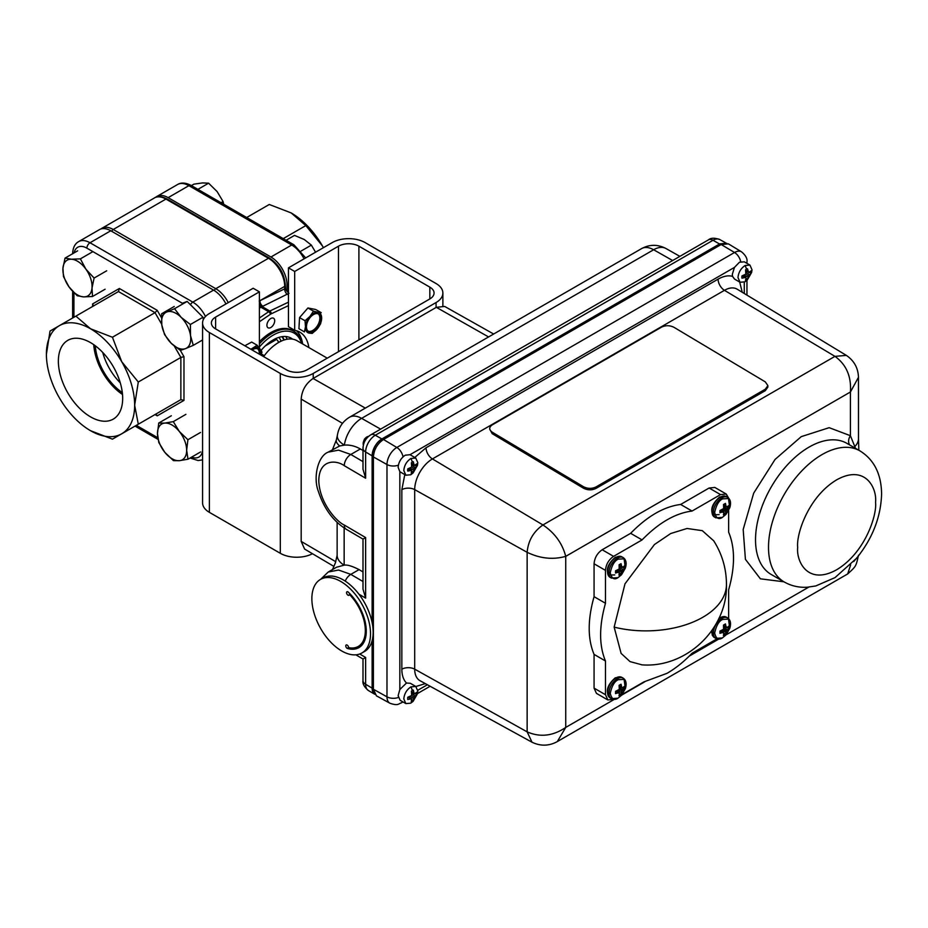 <?xml version="1.0" encoding="UTF-8"?>
<svg xmlns="http://www.w3.org/2000/svg" width="928" height="928" viewBox="0 0 928 928"><rect width="100%" height="100%" fill="white"/><g stroke="black" fill="none" stroke-linecap="round" stroke-linejoin="round"><path stroke-width="1.39" d="M259.388 343.894A43.314 25.01 -60 0 1 272.101 333.349A43.314 25.01 -60 0 1 293.758 331.203A43.314 25.01 -60 0 1 301.96 343.569M293.758 331.203L292.471 330.461A43.314 25.01 120 0 0 270.802 332.607A43.314 25.01 120 0 0 259.388 341.748M301.542 343.325A41.853 24.163 120 0 0 273.145 335.147A41.853 24.163 120 0 0 259.388 347.014M260.942 350.587A35.972 20.776 -60 0 1 291.125 338.163A35.972 20.776 -60 0 1 292.575 339.138M284.212 339.961A33.768 19.5 120 0 0 282.286 336.632M288.991 293.318L260.896 307.214A4.408 2.308 55.8 0 1 259.388 305.95M259.388 318.014L268.679 311.704A9.176 5.301 -60 0 1 269.248 311.356A9.176 5.301 -60 0 1 269.816 311.054L288.457 302.168M270.802 327.514A5.51 3.178 120 0 0 274.398 322.654A5.51 3.178 120 0 0 273.563 318.246A5.51 3.178 120 0 0 270.802 318.513A5.51 3.178 120 0 0 267.206 323.373A5.51 3.178 120 0 0 268.053 327.781A5.51 3.178 120 0 0 270.802 327.514M288.457 305.625L271.231 313.826A2.204 1.38 -115.5 0 0 269.816 311.054L262.032 306.553A4.408 2.749 64.5 0 1 259.388 302.853M259.179 301.032L284.699 288.863L284.699 287.541M262.81 306.182A4.408 2.761 64.5 0 1 259.968 300.649L284.699 286.369A22.945 13.247 -120 0 0 268.47 258.274L165.938 199.068A22.945 13.247 -120 0 0 154.466 197.931C157.192 195.912 161.379 196.26 167.04 198.963A2.204 1.276 120 0 0 165.938 199.068L113.239 229.494A2.204 1.276 120 0 0 111.824 231.374M287.541 294.408A4.408 2.761 64.5 0 1 284.699 288.863L284.699 286.369A2.204 1.276 180 0 0 285.337 285.476L285.604 289.408L288.353 292.888M271.231 313.826A6.972 4.025 120 0 0 270.373 314.314L259.388 321.772M259.388 307.226A4.408 2.308 55.8 0 0 260.118 307.736L260.896 307.214L268.679 311.704A2.204 1.16 55.8 0 1 270.373 314.314M281.88 336.69A33.408 19.291 -60 0 1 283.898 340.066M281.08 341.202A31.204 18.015 120 0 0 278.876 337.398M280.372 341.539L278.446 342.281M264.329 355.668L261.29 353.916M191.4 185.6L193.882 184.162L202.548 182.92L208.603 183.187L217.129 191.597L223.056 201.515L223.706 204.253M221.003 202.698L223.056 201.515M197.908 189.358L208.603 183.187M80.376 258.866L71.41 259.225A20.636 11.913 60 0 1 85.933 269.213L80.376 258.866L92.904 251.627M77.662 250.815L65.053 258.1L62.953 268.064A20.636 11.913 60 0 1 71.41 259.225L65.053 258.1M94.099 278.064L85.933 269.213A20.636 11.913 60 0 1 92 288.04A20.636 11.913 60 0 1 83.532 296.879L92.498 296.508L92 288.04L94.099 278.064L106.708 270.79M69.008 286.891L77.175 295.742L83.532 296.879A20.636 11.913 -120 0 1 69.008 286.891A20.636 11.913 60 0 1 62.953 268.064L63.452 276.532L69.008 286.891M105.108 289.223L92.498 296.508M173.281 421.637L164.708 423.098A20.636 11.913 60 0 1 179.301 431.439L173.281 421.637L185.89 414.352M171.344 415.767L158.734 423.04L157.47 433.55A20.636 11.913 60 0 1 164.708 423.098L158.734 423.04M187.908 439.733L179.301 431.439A20.636 11.913 60 0 1 186.656 450.231A20.636 11.913 60 0 1 179.417 460.682L187.99 459.221L186.656 450.231L187.908 439.733L200.529 432.448M164.824 452.342L173.443 460.636L179.417 460.682A20.636 11.913 -120 0 1 164.824 452.342A20.636 11.913 60 0 1 157.47 433.55L158.816 442.54L164.824 452.342M200.599 451.948L187.99 459.221M190.379 324.498L181.157 317.353L174.545 308.699L166.796 311.97A20.636 11.913 60 0 1 181.157 317.353A20.636 11.913 60 0 1 190.53 335.669A20.636 11.913 60 0 1 185.53 348.615L193.291 345.344L190.53 335.669L190.379 324.498L202.988 317.225L203.325 319.615M182.387 303.282L187.166 301.426L202.988 317.225M187.166 301.426L174.545 308.699M174.255 306.46L161.646 313.745L161.797 324.916A20.636 11.913 60 0 1 166.796 311.97L161.646 313.745M171.17 343.232L180.38 350.39L185.53 348.615A20.636 11.913 -120 0 1 171.17 343.232A20.636 11.913 60 0 1 161.797 324.916L164.558 334.59L171.17 343.232M202.571 339.984L193.291 345.344M286.079 240.271L294.512 235.399L304.245 239.505L311.356 245.12L315.566 252.207M301.148 251.012L311.356 245.12M90.526 342.618A45.472 26.251 -120 0 0 68.278 340.089A45.472 26.251 -120 0 0 60.691 376.362A45.472 26.251 -120 0 0 90.526 416.858A45.472 26.251 -120 0 0 113.738 418.83A45.472 26.251 -120 0 0 120.095 382.243A45.472 26.251 -120 0 0 90.526 342.618M93.751 344.659A44.022 25.416 -120 0 0 122.519 394.481M95.282 345.761A41.888 24.186 -120 0 0 122.322 392.614M102.706 352.408A41.888 24.186 -120 0 0 120.28 382.858M134.653 405.211L138.295 382.011L121.73 361.723A62.408 36.03 60 0 1 134.653 405.211A62.408 36.03 60 0 1 121.73 433.782L138.295 424.224L134.653 405.211M90.526 430.696L112.439 439.153L121.73 433.782A62.408 36.03 60 0 1 90.526 430.696L90.526 430.696A62.408 36.03 60 0 1 59.322 397.752A62.408 36.03 60 0 1 46.4 354.264A62.408 36.03 60 0 1 59.322 325.693L50.031 331.052L46.4 354.264M90.526 328.779L75.887 316.135L59.322 325.693A62.408 36.03 60 0 1 90.526 328.779A62.408 36.03 60 0 1 121.73 361.723L112.439 337.235L90.526 328.779M72.628 253.854C72.86 247.811 74.866 243.739 78.625 241.628L99.4 229.645A22.759 13.143 60 0 1 110.78 230.77L213.568 290.116A22.759 13.143 60 0 1 225.945 303.955M180.31 350.343L183.976 356.688L183.976 400.386L157.215 415.837L156.298 414.572L155.011 414.572L180.867 399.643L180.867 357.431L174.29 346.063M183.976 400.386L180.867 399.643L138.295 424.224M183.976 356.688L180.867 357.431L138.295 382.011M112.439 337.235L155.011 312.655L157.215 310.335L161.426 317.631M75.887 316.135L118.459 291.554L119.364 288.48L157.215 310.335M92.603 303.932L92.603 306.472L93.252 305.358L92.603 303.932L119.364 288.48M112.439 439.153L155.011 414.572L157.215 415.837M322.387 245.874L323.396 247.683A62.408 36.03 -120 0 0 322.387 245.874A62.408 36.03 -120 0 0 291.183 212.941L305.822 225.585L322.387 245.874M246.686 217.523L269.271 204.485L291.183 212.93A62.408 36.03 -120 0 0 291.183 212.93A62.408 36.03 -120 0 0 290.893 212.767M287.03 291.578L287.03 284.873A22.759 13.143 -120 0 0 270.941 256.998L168.142 197.652A22.759 13.143 -120 0 0 156.762 196.516A22.759 13.143 -120 0 0 155.521 197.409M305.822 225.585L283.237 238.624M275.314 338.801L276.463 339.474A2.935 1.694 60 0 1 278.493 342.548M261.928 352.652A2.935 1.694 -120 0 0 261.151 350.343M259.388 348.058L259.388 291.844L253.158 288.248L209.38 313.513A23.258 13.433 0 0 0 202.571 323.014A23.258 13.433 0 0 0 209.38 332.514L280.314 373.462A23.258 13.433 0 0 0 313.212 373.462L436.067 302.54A23.258 13.433 0 0 0 442.876 293.039A23.258 13.433 0 0 0 436.067 283.539L365.133 242.591A23.258 13.433 0 0 0 332.236 242.591L288.457 267.856L288.457 326.702L294.686 330.298A45.518 26.286 -60 0 1 299.802 332.143A45.518 26.286 -60 0 1 308.85 347.548M202.571 323.014L202.571 502.86A23.258 13.433 0 0 0 209.38 512.349L280.314 553.308A23.258 13.433 0 0 0 312.469 553.714M259.388 291.844L215.609 317.109A14.454 8.34 0 0 0 211.375 323.014A14.454 8.34 0 0 0 215.609 328.906L286.543 369.866A14.454 8.34 0 0 0 306.982 369.866L429.838 298.944A14.454 8.34 0 0 0 434.06 293.039A14.454 8.34 0 0 0 429.838 287.135L358.904 246.187A14.454 8.34 0 0 0 338.465 246.187L294.686 271.463L294.686 330.298M294.686 271.463L288.457 267.856M296.473 330.716A45.518 26.286 -60 0 1 302.621 343.952M252.172 350.018A10.022 5.788 -60 0 1 257.996 348.998A10.022 5.788 -60 0 1 259.225 350.204A10.022 5.788 -60 0 1 260.026 354.554M257.59 348.8A10.022 5.788 -60 0 1 258.448 349.752A10.022 5.788 -60 0 1 259.237 354.102M261.012 355.122L261.603 352.199L257.184 345.239L250.885 349.276M260.896 355.064A11.449 6.612 120 0 0 260.118 349.137A11.449 6.612 120 0 0 253.228 348.186A11.449 6.612 120 0 0 251.291 349.508M244.818 345.773L251.674 342.061L257.184 345.239M309.604 331.783A10.022 5.788 -60 0 1 308.537 331.389A10.022 5.788 -60 0 1 308.073 320.67A10.022 5.788 -60 0 1 317.504 313.641A10.022 5.788 -60 0 1 318.559 314.035A10.022 5.788 -60 0 1 319.023 324.742A10.022 5.788 -60 0 1 309.604 331.783M318.153 313.838A10.022 5.788 -60 0 1 318.072 324.638A10.022 5.788 -60 0 1 308.827 331.331A10.022 5.788 -60 0 1 308.166 331.134M313.455 311.158L307.945 307.98L315.717 309.511L321.227 312.69L318.06 312.342A11.449 6.612 120 0 0 309.987 316.378A11.449 6.612 120 0 0 305.474 326.749L304.43 331.899L298.932 328.721L299.558 317.585L305.057 320.763L305.474 326.749A11.449 6.612 120 0 0 309.047 333.082A11.449 6.612 120 0 0 317.121 329.046L320.601 323.826L321.633 318.675A11.449 6.612 120 0 0 318.06 312.342L313.455 311.158L309.987 316.378L305.057 320.763M307.945 307.98L299.558 317.585M309.047 333.082L312.202 333.43L317.121 329.046A11.449 6.612 120 0 0 321.633 318.675M327.248 358.173L296.948 340.68A36.714 21.193 120 0 0 278.597 342.49A36.714 21.193 120 0 0 263.622 356.63M744.894 281.834L740.045 282.263L737.992 277.6C738.468 272.426 740.846 268.401 745.103 265.524L749.952 265.095L752.005 269.758L751.634 272.461L747.26 280.036L744.894 281.834A16.008 9.384 -119.2 0 0 746.379 279.873L745.428 280.291L746.066 278.296L747.33 279.224L746.379 279.873M747.33 279.224L750.938 273.11L750.972 270.883L748.699 272.507L747.469 268.749L745.567 269.816L745.834 274.108L741.959 275.929L741.843 277.101L741.936 278.145L745.787 277.449L746.066 278.296M410.71 474.776L405.861 475.206L403.808 470.542C404.283 465.357 406.661 461.332 410.918 458.467L415.767 458.038L417.82 462.701L417.449 465.404L413.076 472.978L410.71 474.776A16.008 9.384 -119.2 0 0 412.194 472.816L411.243 473.234L411.603 470.392L407.752 471.088L407.659 470.032L407.775 468.872L411.649 467.051L411.382 462.747L413.285 461.68L413.981 464.452L411.522 463.304M642.083 664.866L630.042 661.606L621.11 653.393L614.15 627.131L624.985 583.828L654.426 544.55L670.7 533.53L687.045 528.473L702.299 530.665L713.713 540.815M620.739 568.029L619.939 569.548M625.368 568.098L621.551 574.71L618.06 577.587C614.313 580.209 611.703 578.608 610.253 572.796C611.877 565.268 614.556 560.709 618.303 559.132L624.08 558.83L625.368 568.098C626.852 563.192 626.145 559.712 623.233 557.624L621.841 556.823A11.82 6.821 -60 0 0 616.064 557.334A11.82 6.821 -60 0 0 607.573 571.741A11.82 6.821 -60 0 0 610.021 577.297C605.207 571.254 606.97 564.572 615.299 557.264L621.841 556.823M725.615 506.607L725.093 507.836M724.339 509.275L723.515 510.539M729.768 507.825L725.951 514.425L722.471 517.302C718.713 519.935 716.103 518.334 714.653 512.523C716.277 504.983 718.968 500.436 722.703 498.858L728.48 498.556L729.768 507.825C731.264 502.918 730.556 499.426 727.633 497.35L726.253 496.55A11.82 6.821 -60 0 0 720.464 497.06A11.82 6.821 -60 0 0 711.985 511.467A11.82 6.821 -60 0 0 714.432 517.024C709.607 510.98 711.37 504.298 719.71 496.99L726.253 496.55M621.215 687.439L620.693 688.669M620.043 689.91L619.115 691.372M625.368 688.657L621.551 695.258L618.06 698.134C614.313 700.756 611.703 699.167 610.253 693.355C611.877 685.815 614.556 681.268 618.303 679.69L624.08 679.389L625.368 688.657C626.852 683.75 626.145 680.259 623.233 678.182L621.841 677.382A11.82 6.821 -60 0 0 616.064 677.892A11.82 6.821 -60 0 0 607.573 692.3A11.82 6.821 -60 0 0 610.021 697.856C605.207 691.812 606.97 685.131 615.299 677.823L621.841 677.382M729.768 628.384L725.951 634.984L722.471 637.861C718.713 640.482 716.103 638.893 714.653 633.082C716.277 625.542 718.968 620.983 722.703 619.417L728.48 619.104L729.768 628.384C731.264 623.477 730.556 619.985 727.633 617.909L726.253 617.108A11.82 6.821 -60 0 0 720.464 617.619A11.82 6.821 -60 0 0 718.724 618.802M410.71 703.169L405.861 703.61L403.808 698.946C404.283 693.761 406.661 689.736 410.918 686.871L415.767 686.442L417.82 691.093L417.449 693.796L413.076 701.382L410.71 703.169A16.008 9.384 -119.2 0 0 412.194 701.22L411.243 701.638L411.603 698.784L407.752 699.492L407.659 698.436L407.775 697.276L411.649 695.455L411.382 691.151L413.285 690.084L413.981 692.856L411.522 691.708M749.952 265.095L744.291 261.824L739.43 262.253L734.466 267.392L732.32 274.328L732.54 276.347L734.489 279.061L740.045 282.263M415.767 458.038L410.014 454.708L405.258 455.196C400.989 458.061 398.622 462.086 398.135 467.271L399.84 471.702L405.861 475.206M716.973 638.858L692.056 653.242C684.04 661.618 675.712 668.299 667.058 673.31L643.951 681.871L622.305 694.364M613.698 699.329L607.863 699.956L605.485 694.712L605.485 660.991C599.001 645.494 599.001 626.261 605.485 603.27L605.485 570.384C605.972 564.421 608.675 559.746 613.594 556.359L642.072 539.91C658.729 522.789 675.398 513.172 692.056 511.05L720.534 494.612L726.264 494.044L728.561 498.034M720.232 510.435L722.483 512.012L719.942 512.766L719.966 510.516L723.689 508.544L723.515 504.484L725.452 503.405L726.009 506.015L723.608 504.89M405.861 703.61L400.188 700.327L398.135 695.675L399.84 689.516L406.487 683.031C403.425 679.864 401.882 675.271 401.836 669.227A9.176 5.301 180 0 1 414.7 669.169A25.068 14.465 120 0 0 420.048 680.723L532.022 742.226L527.139 731.856L527.139 552.311C528.183 540.757 533.449 531.64 542.938 524.958C554.735 532.892 562.333 543.367 565.732 556.359L850.419 391.999C851.452 376.443 846.301 364.565 834.956 356.364L846.382 355.401L737.134 289.176A25.068 14.465 120 0 0 724.443 290.325L432.425 458.931L542.938 524.958L834.956 356.364L724.443 290.325A9.176 5.301 -120 0 1 718.075 279.154C723.411 276.126 728.236 275.187 732.54 276.347M700.443 244.389L699.84 244.841M700.396 244.424L699.677 244.922M702.287 243.414L700.686 244.342M368.787 436.218L367.314 436.717M366.258 437.332L363.173 442.679M363.347 445.185L363.173 443.886C363.405 440.823 364.518 438.596 366.502 437.192L364.46 439.095L363.184 443.433M363.196 444.489A6.02 3.48 -60 0 1 363.173 443.955A6.02 3.48 -60 0 1 364.82 439.188L363.463 444.709M347.988 591.878A36.088 20.474 60.9 0 1 366.27 631.168A36.088 20.474 60.9 0 1 358.776 647.709A36.088 20.474 60.9 0 1 347.153 648.37L348.58 647.57A2.018 1.148 60.9 0 1 348.58 647.605A34.742 19.708 60.9 0 0 358.115 646.526A34.742 19.708 60.9 0 0 365.33 630.599A34.742 19.708 60.9 0 0 349.369 594.384A2.018 1.148 60.9 0 1 348.951 595.277A2.018 1.148 60.9 0 1 346.968 594.071A2.018 1.148 60.9 0 1 346.979 591.751A2.018 1.148 60.9 0 1 347.988 591.878M347.153 648.37A2.018 1.148 60.9 0 1 345.773 645.9A2.018 1.148 60.9 0 1 346.19 644.972A2.018 1.148 60.9 0 1 347.722 645.54A2.018 1.148 60.9 0 1 348.58 647.57M361.758 653.057L364.391 651.584A42.212 23.942 -119.1 0 0 373.16 632.235A42.212 23.942 -119.1 0 0 355.169 589.698A42.212 23.942 -119.1 0 0 323.28 577.842L320.636 579.316A42.212 23.942 60.9 0 1 352.536 591.171A42.212 23.942 60.9 0 1 370.527 633.708A42.212 23.942 60.9 0 1 361.758 653.057A42.212 23.942 60.9 0 1 329.858 641.202A42.212 23.942 60.9 0 1 311.866 598.664A42.212 23.942 60.9 0 1 320.636 579.316M358.115 646.526L360.76 645.053A34.742 19.708 -119.1 0 0 363.602 642.802M350.111 593.966L349.369 594.384M360.041 646.886A36.088 20.474 60.9 0 1 354.705 647.767M362.999 571.915L359.066 569.606C352.164 566.08 347.188 564.595 344.149 565.152L336.504 567.24L328.21 572.031L320.705 579.269M362.999 581.531L350.819 574.374L338.581 570.036L328.21 572.031M363.463 441.786L364.46 439.095M367.372 436.682L364.82 439.188M700.014 244.737L700.686 244.25M362.999 450.509L360.366 448.966C355.064 445.985 349.74 444.698 344.392 445.115L339.683 445.962L328.21 452.133L338.581 450.15L350.819 454.476L360.366 448.966M359.693 653.985L365.632 657.476C362.164 659.483 362.175 659.495 365.678 657.511M372.116 622.479L372.116 455.822A13.769 7.946 -60 0 1 381.849 438.956L375.306 435.244A9.176 5.301 -120 0 0 370.771 434.826L708.482 239.842C710.813 237.8 714.583 237.707 719.815 239.563L725.383 242.695M372.116 455.822L365.632 452.006L365.632 478.233L362.999 469.266L362.999 448.294C363.289 442.47 365.876 437.981 370.771 434.826M339.683 445.962A24.453 8.19 -164.6 0 1 336.342 439.976L332.502 449.651M380.619 429.13L361.607 418.354A24.685 14.256 120 0 0 344.392 445.115A24.453 11.588 -172.4 0 1 337.363 435.418L336.342 439.976M493.65 334.022L444.698 306.449L436.334 307.319L313.084 378.473C305.857 383.461 301.89 390.328 301.182 399.086L301.182 541.395L304.616 549.074L333.952 566.428M344.149 527.974L344.149 565.152A24.453 14.117 180 0 1 337.142 555.257L335.379 562.89L332.502 569.548M365.632 478.233L344.265 465.682C336.539 459.986 319.267 458.757 318.791 480.391C319.267 502.582 336.539 521.64 344.265 525.028L365.632 537.579C362.175 539.574 362.198 539.586 365.678 537.614M365.632 537.579L365.632 598.131L362.999 589.164L362.999 539.122L346.167 529.227C333.245 521.211 323.976 508.579 318.35 491.306C312.898 477.41 318.002 455.822 328.21 452.133M355.83 654.808L362.999 659.008L362.999 680.584A9.176 5.301 0 0 0 365.632 684.296L372.116 688.112L372.116 640.749M372.116 688.112A13.769 7.946 120 0 0 374.738 694.272L368.416 690.536A13.688 7.9 120 0 1 365.632 684.296L365.632 657.476M374.436 693.808A13.769 7.946 -60 0 1 372.302 688.008L372.302 640.042M372.302 623.407L372.302 455.706C372.882 448.688 376.06 443.108 381.849 438.956L719.56 243.983L721.021 244.609M726.694 243.229L719.745 243.878M373.392 456.947L386.976 464.522A13.92 8.039 -60 0 1 396.824 447.47L734.535 252.497A13.92 8.039 -60 0 1 741.588 251.859L728.399 243.867L721.184 244.516L383.473 439.501C377.348 443.723 373.996 449.535 373.392 456.947L373.392 689.249L376.432 695.826L389.946 703.25A13.92 8.039 -60 0 1 386.976 696.824L373.392 689.249M408.192 697.16L410.489 698.784M408.564 697.067L410.826 698.796M411.881 699.596L413.157 700.57L412.194 701.22M410.106 696.58L413.911 698.506L413.157 700.57M413.911 698.506L414.48 697.183L411.591 695.513M414.48 697.183L415.35 696.058L411.939 693.819M415.35 696.058L416.753 694.446L415.141 693.75M416.753 694.446L416.788 692.23L414.514 693.842L411.73 692.636M414.155 693.146L411.591 691.975M414.514 693.842L413.981 692.856M415.767 686.442L410.28 683.263L406.487 683.031M723.608 625.449L726.009 626.562L725.452 623.952L723.515 625.043L723.573 629.288L719.966 631.075L719.942 633.325L722.564 632.56L720.314 630.97M722.564 632.56L723.91 633.372L723.388 635.436L725.313 634.346L726.566 630.854L728.874 628.314L726.775 627.572M722.75 632.56L720.453 630.924M723.562 632.56L721.091 630.727M722.645 632.56L720.383 630.947M723.794 633.024L725.313 634.346M722.088 630.367L725.94 632.316M723.515 629.346L726.45 631.052M722.216 630.321L725.974 632.223M723.979 627.653L727.355 629.88M723.666 629.172L726.566 630.854M725.603 627.154L723.817 626.516M723.968 627.537L727.413 629.81M728.874 628.314L728.898 626.075L727.378 627.479L726.009 626.562M723.666 625.716L726.148 626.852M723.782 626.365L726.52 627.548M723.678 625.785L726.195 626.934M619.208 685.722L621.609 686.848L621.052 684.238L619.115 685.316L619.289 689.376L615.566 691.348L615.531 693.599L618.071 692.845L615.821 691.267M618.071 692.845L619.51 693.657L618.976 695.71L620.913 694.631L622.166 691.128L624.463 688.599L622.363 687.845M616.679 691L619.243 692.903M618.35 692.833L616.053 691.209M618.245 692.833L615.983 691.221M619.15 692.833L616.853 691.105M619.394 693.297L620.913 694.631M617.688 690.652L621.54 692.59M619.579 687.938L622.943 690.154M619.254 689.446L622.166 691.128M619.382 686.627L622.201 687.868L624.498 686.349L624.463 688.599M621.458 687.52L619.405 686.801M622.096 687.799L621.609 686.848M619.22 685.804L621.644 686.94M722.483 512.012L723.91 512.824L723.388 514.878L725.313 513.799L726.45 510.493L728.874 507.767L726.775 507.013M721.079 510.168L723.643 512.07M722.75 512.001L720.453 510.377M722.645 512.001L720.383 510.388M723.562 512.001L721.265 510.272M723.794 512.465L725.313 513.799M722.088 509.82L725.94 511.757M723.515 508.788L726.45 510.493M723.979 507.106L727.355 509.321M723.62 504.971L726.496 506.966L723.782 505.795L726.612 507.036L728.898 505.516L728.874 507.767M725.603 506.595L723.817 505.969M719.154 514.634L713.667 514.773M619.208 565.164L621.609 566.289L621.052 563.679L619.115 564.758L619.173 569.015L615.566 570.79L615.531 573.04L618.071 572.298L615.821 570.72M618.071 572.298L619.138 572.274L616.679 570.453M618.164 572.274L615.902 570.697M617.027 570.697L619.243 572.344L618.976 575.151L619.95 574.734L624.463 568.04L622.363 567.298M619.394 572.75L620.913 574.072M617.688 570.094L621.54 572.031M619.115 569.073L622.05 570.766M617.816 570.047L621.563 571.938M621.203 566.88L619.405 566.242M619.556 567.252L623.013 569.525M624.463 568.04L624.498 565.79L622.978 567.205L621.609 566.289M619.382 566.092L622.108 567.275M619.278 565.5L621.795 566.66M614.754 574.919L609.255 575.047M607.863 699.956L596.437 693.367L594.071 688.124L594.071 654.402C587.586 638.893 587.586 619.649 594.071 596.669L594.071 563.783C594.581 557.844 597.272 553.169 602.168 549.759L630.646 533.322C647.315 516.223 663.972 506.595 680.642 504.461L709.12 488.012L714.838 487.444L726.264 494.044M680.642 504.461L692.056 511.05M630.646 533.322L642.072 539.91M594.071 596.669L605.485 603.27M594.071 654.402L605.485 660.991M728.631 510.528L728.631 532.173C735.127 547.659 735.127 566.904 728.631 589.895L728.631 618.663M414.781 457.469L426.045 447.76A9.176 5.301 60 0 0 432.425 458.931A25.068 14.465 120 0 0 414.7 489.624L527.139 552.311C540.096 558.563 552.96 559.92 565.732 556.359L565.732 727.424C552.96 736.066 540.096 737.54 527.139 731.856L414.7 669.169L414.7 489.624A9.176 5.301 -0 0 0 401.836 489.694L404.794 474.591M849.619 444.918A9.176 7.424 133.5 0 1 850.419 435.708L850.419 391.999L858.47 377.336M783.905 581.798L760.392 578.817L745.416 559.317L743.177 529.494L753.687 493.162L775.054 459.453L801.235 436.647L829.168 427.68L850.419 435.708L855.488 448.305M858.852 450.254L858.481 438.608A27.527 15.892 180 0 1 855.036 446.31A9.176 7.528 159.5 0 0 854.421 447.702M614.394 699.329L565.732 727.424L557.299 741.6M850.663 564.816L847.682 573.945C856.3 566.034 855.941 566.602 858.47 555.257M858.354 556.058L853.737 561.544M492.246 432.204C488.87 429.722 488.87 427.286 492.246 424.885L661.49 327.166C665.643 325.206 669.796 325.252 673.948 327.294L765.31 381.884L767.885 385.607L767.862 387.092L765.287 390.688L596.043 488.395L596.066 486.91C591.913 488.882 587.76 488.836 583.608 486.782L583.584 488.267L492.223 433.689L492.246 432.204L583.608 486.782M596.043 488.395C591.89 490.344 587.737 490.297 583.584 488.267M596.066 486.91L765.31 389.203L765.287 390.688M767.885 385.607L765.31 389.203M492.223 433.689L489.74 429.212M408.192 468.768L410.489 470.38M409.086 468.512L411.603 470.392M411.881 471.192L413.157 472.166L412.194 472.816M408.9 470.844L407.682 469.603M410.106 468.176L413.911 470.102L413.157 472.166M413.911 470.102L414.48 468.779L411.591 467.109M414.48 468.779L415.35 467.666L411.939 465.415M411.73 464.244L414.514 465.45L416.788 463.826L416.753 466.042L415.141 465.357M414.514 465.45L413.981 464.452M415.35 467.666L416.753 466.042M742.377 275.825L744.674 277.437M743.27 275.57L745.787 277.449M742.528 275.79L744.871 277.449M748.096 277.159L744.279 275.245M748.664 275.848L745.776 274.166M749.534 274.723L746.124 272.472M750.938 273.11L749.325 272.414M748.467 272.043L745.834 270.93M748.328 271.811L745.764 270.64M748.165 271.51L745.706 270.361M285.673 336.528A35.972 20.776 -60 0 1 287.158 339.23M100.792 229.019L101.767 228.358A22.945 13.247 60 0 1 113.239 229.494L215.772 288.689A2.204 1.276 120 0 0 214.345 290.592M167.04 198.963L269.572 258.158A2.204 1.276 120 0 0 268.47 258.274L215.772 288.689A22.945 13.247 60 0 1 228.242 302.632M260.118 307.736L259.388 308.235M78.625 241.628A22.759 13.143 60 0 1 90.004 242.753L192.804 302.11A4.408 2.54 120 0 0 190.449 304.709M213.568 290.116L192.804 302.11A22.759 13.143 60 0 1 205.459 316.529M110.78 230.77L90.004 242.753A4.408 2.54 120 0 0 86.896 248.159A18.351 10.602 -120 0 0 74.17 252.834M183.164 303.734L86.896 248.159M73.915 292.668L73.915 317.272M190.263 457.922A4.408 2.54 120 0 0 190.6 458.188L198.128 460.543L202.571 459.859M136.323 425.36L157.772 437.738M191.632 457.121A18.351 10.602 -120 0 0 202.571 450.463M161.704 324.255L155.011 312.655L118.459 291.554M288.457 284.049L287.03 284.873M304.071 258.842A22.759 13.143 -120 0 0 291.705 245.004L270.941 256.998M191.11 185.438A4.408 2.54 120 0 0 188.906 185.658A22.759 13.143 -120 0 0 177.526 184.533C181.192 182.317 185.728 182.63 191.11 185.438L293.909 244.783A4.408 2.54 120 0 0 291.705 245.004L188.906 185.658L168.142 197.652M265.28 345.924L276.463 339.474M436.067 302.54L436.067 307.47M313.212 373.462L313.212 378.404M280.314 373.462L280.314 553.308M209.38 332.514L209.38 512.349M215.609 317.109L215.609 328.906M429.838 287.135L429.838 298.944M358.904 246.187L358.904 339.892M338.465 246.187L338.465 351.689M746.518 269.166A16.008 9.384 -119.2 0 0 745.103 265.524M412.334 462.098A16.008 9.384 -119.2 0 0 410.918 458.467M875.556 502.35C877.122 514.588 865.441 552.531 836.615 569.78C807.801 585.812 796.12 561.359 797.686 547.3C796.12 535.062 807.801 497.118 836.615 479.869C865.441 463.838 877.122 488.29 875.556 502.35M784.183 581.96A75.702 43.709 -60 0 1 768.512 547.3A75.702 43.709 -60 0 1 822.846 454.14A75.702 43.709 -60 0 1 859.885 450.846L846.904 443.352A75.702 43.709 120 0 0 809.866 446.646A75.702 43.709 120 0 0 759.754 513.288A75.702 43.709 120 0 0 771.203 574.467L784.183 581.96C791.34 585.974 799.02 587.726 807.244 587.227L815.805 585.951L835.038 577.599L856.59 558.238C872.575 538.379 880.904 516.942 881.6 493.916C881.298 473.976 874.06 459.615 859.885 450.846M614.15 627.131A80.62 46.539 -0 0 0 726.462 584.338C727.703 628.894 686.244 668.334 641.793 664.842M623.512 566.776A11.82 6.821 -60 0 1 623.222 567.6M622.526 569.2A11.82 6.821 -60 0 1 621.772 570.604M621.551 574.71L617.955 577.657L611.413 578.098A11.82 6.821 -60 0 1 608.965 572.541A11.82 6.821 -60 0 1 617.445 558.134A11.82 6.821 -60 0 1 623.233 557.624M727.622 507.314A11.82 6.821 -60 0 1 726.879 509.02M726.172 510.33A11.82 6.821 -60 0 1 725.429 511.502M724.339 512.952A11.82 6.821 -60 0 1 723.759 513.613M725.951 514.425L722.355 517.383L715.813 517.824A11.82 6.821 -60 0 1 713.365 512.268A11.82 6.821 -60 0 1 721.856 497.86A11.82 6.821 -60 0 1 727.633 497.35M623.222 688.147A11.82 6.821 -60 0 1 622.479 689.84M621.876 690.966A11.82 6.821 -60 0 1 621.029 692.334M619.939 693.784A11.82 6.821 -60 0 1 619.359 694.446M621.551 695.258L617.955 698.216L611.413 698.656A11.82 6.821 -60 0 1 608.965 693.1A11.82 6.821 -60 0 1 617.445 678.693A11.82 6.821 -60 0 1 623.233 678.182M727.912 627.05A11.82 6.821 -60 0 1 727.622 627.873M724.339 633.499A11.82 6.821 -60 0 1 723.759 634.172M725.951 634.984L722.355 637.942L715.813 638.383A11.82 6.821 -60 0 1 713.365 632.826A11.82 6.821 -60 0 1 721.856 618.419A11.82 6.821 -60 0 1 727.633 617.909M412.334 690.502A16.008 9.384 -119.2 0 0 410.918 686.871M715.813 638.383L714.432 637.582A11.82 6.821 -60 0 1 711.985 632.014A11.82 6.821 -60 0 1 712.136 630.216M345.239 581.114A9.176 5.348 -59.6 0 1 350.819 574.374L359.066 569.606M362.999 461.634L350.819 454.476A9.176 5.348 -59.6 0 0 344.265 465.682M719.56 243.983L713.017 240.271A9.176 5.301 -120 0 0 708.482 239.842M362.999 448.294A9.176 5.301 180 0 0 365.632 452.006A13.688 7.9 120 0 1 375.306 435.244L713.017 240.271A13.688 7.9 -60 0 1 719.815 239.563M344.265 525.028A9.176 5.348 120.4 0 0 346.167 529.227M672.649 260.536L653.637 249.748L361.607 418.354A24.453 14.117 -120 0 0 349.531 417.229C342.664 421.416 338.604 427.483 337.363 435.418M665.898 248.484A24.685 14.256 120 0 0 653.637 249.748A24.453 14.117 -120 0 0 641.561 248.623C649.646 244.296 657.755 244.25 665.898 248.484L679.876 256.36M301.182 399.086L342.478 423.342M301.182 541.395L335.774 561.718M436.334 307.319L488.58 336.945M365.33 408.111L313.084 378.473M365.632 598.131L358.95 594.198M372.302 455.706L373.404 456.356M373.392 688.646L372.302 688.008M383.31 439.594L382.034 438.851M740.706 261.673A9.176 5.301 -120 0 0 734.535 252.497L721.184 244.516M403.03 456.854A9.176 5.301 -120 0 0 396.824 447.47L383.473 439.501M398.309 697.473A9.176 5.301 180 0 1 386.976 696.824L386.976 464.522A9.176 5.301 -0 0 0 398.379 465.148M402.508 701.672A9.176 5.301 60 0 1 401.302 702.902L402.972 701.939M427.367 684.748L417.797 690.27M401.836 669.227L401.836 489.694M425.314 683.623L415.872 686.5M722.483 632.571L720.232 630.994M723.666 508.614L726.566 510.307M709.12 488.012L720.534 494.612M602.168 549.759L613.594 556.359M594.071 563.783L605.485 570.384M594.071 688.124L605.485 694.712M808.764 587.111L726.067 634.856M718.794 639.056L689.214 656.131M644.902 681.709L621.656 695.13M426.045 447.76L718.075 279.154M739.697 282.066L742.272 292.297M744.268 282.147L744.268 293.503M746.657 263.192A9.176 5.301 -0 0 0 746.959 261.858C747.539 258.761 745.752 255.432 741.588 251.859M410.014 454.708L734.466 267.392M399.84 689.516L399.84 471.702M269.572 258.158C279.189 264.747 284.444 273.841 285.337 285.476M101.767 228.358L154.466 197.931M72.628 291.322L72.628 318.014M135.036 426.103L158.038 439.385M177.526 184.533L156.762 196.516M293.909 244.783L305.683 257.914M442.876 293.039L442.876 305.799M713.551 540.56C722.065 553.9 726.369 568.493 726.462 584.338M719.165 617.862L726.253 617.108M366.467 437.216L367.221 436.775M700.64 244.273L701.406 243.832M362.999 680.584C362.384 683.623 364.194 686.94 368.416 690.536M641.561 248.623L349.531 417.229M337.142 522.383L337.142 555.257M389.946 703.25C398.298 706.092 398.216 703.76 401.302 702.902M417.519 693.541L430.116 686.256M619.37 568.493L620.472 567.855M714.432 637.582L712.368 635.367L711.544 631.052M616.714 690.989L619.208 692.856M611.413 698.656L610.021 697.856M721.114 510.156L723.608 512.024M715.813 517.824L714.432 517.024M611.413 578.098L610.021 577.297M846.371 355.401C854.027 360.656 858.064 367.859 858.458 377L858.481 438.608M847.693 573.933L556.765 741.89C548.645 746.112 540.398 746.228 532.022 742.226M746.959 295.139L746.959 280.326M746.959 263.366L746.959 261.858"/></g></svg>
